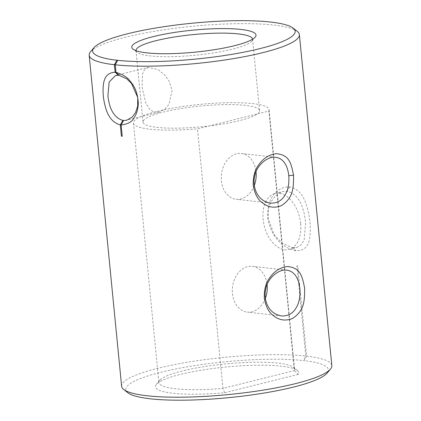 <?xml version="1.0" encoding="UTF-8"?>
<svg xmlns="http://www.w3.org/2000/svg" width="421" height="421" viewBox="0 0 421 421"><rect width="100%" height="100%" fill="white"/><g stroke="black" fill="none" stroke-linecap="round" stroke-linejoin="round"><path stroke-width="0.32" stroke-dasharray="2.1 1.58" d="M90.552 51.704A105.613 18.703 174.4 0 1 165.716 29.544A105.613 18.703 174.4 0 1 273.734 25.071A105.613 18.703 174.4 0 1 297.337 31.428M295.863 250.769C282.586 247.869 270.766 236.986 267.714 217.399C266.94 197.949 276.608 186.892 289.595 186.824C302.615 189.829 307.293 202.343 310.045 222.114C311.14 241.58 308.588 250.732 295.863 250.769L292.606 247.732L282.58 243.459L274.15 234.686L268.061 218.178L268.493 209.042L270.94 201.948L275.36 195.876L281.191 192.087L282.702 191.613L287.075 191.308C297.452 193.781 303.625 204.132 305.599 222.362L304.146 239.891L301.278 244.764L296.658 247.501L292.606 247.732M297.752 265.861L296.926 265.772A105.613 18.703 174.4 0 1 297.342 265.819A105.613 18.703 174.4 0 1 297.752 265.861L306.604 356.145A105.613 18.703 174.4 0 1 331.837 365.638M121.622 386.246A105.613 18.703 174.4 0 1 188.855 362.013A105.613 18.703 174.4 0 1 305.778 356.05L306.604 356.145L304.073 360.623A101.771 18.024 174.4 0 1 327.049 373.164M127.784 392.698A101.771 18.024 174.4 0 1 182.214 367.733A101.771 18.024 174.4 0 1 303.273 360.534L304.073 360.623M300.662 223.593A28.802 18.182 76 0 1 288.869 249.448A28.802 18.182 76 0 1 264.251 225.909A28.802 18.182 76 0 1 274.913 193.56A28.802 18.182 76 0 1 300.662 223.593M148.118 67.376L144.156 70.16L142.451 74.228L142.061 87.215L145.971 103.603L149.876 109.444L153.518 111.812L159.285 112.086L165.116 108.913L168.958 104.34L172.094 90.562L169.268 81.353L164.432 74.685L157.791 69.476L148.118 67.376L115.538 75.512M298.342 374.337L224.672 392.735A72.007 12.751 174.4 0 1 156.38 384.331A72.007 12.751 174.4 0 1 225.851 367.012A72.007 12.751 174.4 0 1 297.368 370.506A72.007 12.751 174.4 0 1 298.342 374.337L294.321 370.585L268.872 111.033L257.363 113.907A58.566 10.372 -5.6 0 0 259.568 110.67A58.566 10.372 -5.6 0 0 245.343 105.382A58.566 10.372 -5.6 0 0 180.441 108.634A58.566 10.372 -5.6 0 0 142.993 122.101A58.566 10.372 -5.6 0 0 209.011 125.979A58.566 10.372 -5.6 0 0 257.363 113.907L197.502 128.852A68.165 12.072 174.4 0 1 133.436 123.037A68.165 12.072 174.4 0 1 200.101 104.371A68.165 12.072 174.4 0 1 269.119 109.734A68.165 12.072 174.4 0 1 268.872 111.033M265.346 298.384A23.044 17.398 -83.6 0 1 247.232 312.119A23.044 17.398 -83.6 0 1 232.492 287.29A23.044 17.398 -83.6 0 1 252.337 266.319A23.044 17.398 -83.6 0 1 267.098 284.675M254.279 185.535A23.044 17.398 -83.6 0 1 236.165 199.27A23.044 17.398 -83.6 0 1 221.43 174.441A23.044 17.398 -83.6 0 1 241.27 153.465A23.044 17.398 -83.6 0 1 256.036 171.826M135.988 50.667A58.566 10.372 -5.6 0 0 137.12 52.393A58.566 10.372 -5.6 0 0 195.281 55.235A58.566 10.372 -5.6 0 0 251.79 41.153A58.566 10.372 -5.6 0 0 252.563 39.237M224.672 392.735L222.951 388.409A68.165 12.072 174.4 0 1 158.885 382.594A68.165 12.072 174.4 0 1 159.78 380.326A68.165 12.072 174.4 0 1 225.551 363.928A68.165 12.072 174.4 0 1 293.253 367.238A68.165 12.072 174.4 0 1 294.568 369.291A68.165 12.072 174.4 0 1 294.321 370.585L222.951 388.409L197.502 128.852M296.926 265.772L305.778 356.05L303.273 360.534M289.595 186.824L287.075 191.308M288.869 249.448L296.658 247.501M274.913 193.56L282.702 191.613M159.285 112.086L126.7 120.227M286.622 270.14L252.337 266.319M281.517 315.939L247.232 312.119M275.56 157.286L241.27 153.465M270.456 203.09L236.165 199.27M251.79 41.153L255.189 37.143M137.12 52.393L132.999 49.125M259.568 110.67L252.558 39.2M142.993 122.101L135.983 50.631M159.78 380.326L156.38 384.331M293.253 367.238L297.368 370.506M133.436 123.037L158.885 382.594M269.119 109.734L294.568 369.291"/><path stroke-width="0.63" d="M293.216 28.16L297.337 31.428A105.613 18.703 174.4 0 1 299.378 34.611A105.613 18.703 174.4 0 1 232.145 58.845A105.613 18.703 174.4 0 1 115.222 64.808L114.396 64.713A105.613 18.703 174.4 0 1 89.163 55.219A105.613 18.703 174.4 0 1 90.552 51.704L93.951 47.694A101.771 18.024 174.4 0 1 166.384 26.344A101.771 18.024 174.4 0 1 270.477 22.029A101.771 18.024 174.4 0 1 293.216 28.16A101.771 18.024 174.4 0 1 238.786 53.125A101.771 18.024 174.4 0 1 117.727 60.324L116.917 60.229A101.771 18.024 174.4 0 1 93.951 47.694M123.585 120.495L126.7 120.227L132.147 117.122L135.551 112.539L137.688 106.203L137.746 97.509L131.505 83.442L126.768 78.816L119.159 75.37A23.044 14.546 -104 0 0 118.448 75.291L115.538 75.512L109.128 82.079L107.918 95.741C109.449 109.671 114.438 117.896 122.874 120.417A23.044 14.546 -104 0 0 123.585 120.495L121.127 124.984C128.079 124.069 132.383 121.632 134.031 117.691C136.546 114.296 137.972 109.565 138.314 103.487C137.778 93.967 135.173 86.705 130.505 81.7C128.073 77.717 123.227 74.596 115.964 72.338A26.881 16.972 -104 0 0 115.133 72.244C104.876 72.728 102.235 80.821 103.277 96.025C105.229 111.365 109.702 121.943 120.295 124.895A26.881 16.972 -104 0 0 121.127 124.984L122.232 136.278A105.613 18.703 174.4 0 1 121.401 136.188L122.232 136.278M299.378 34.611L331.837 365.638A105.613 18.703 174.4 0 1 330.448 369.154A105.613 18.703 174.4 0 1 228.556 394.556A105.613 18.703 174.4 0 1 123.663 389.43A105.613 18.703 174.4 0 1 121.622 386.246L89.163 55.219M304.593 288.048C301.968 274.082 299.436 267.845 287.511 266.519C280.481 267.282 274.634 270.924 269.972 277.434C265.925 282.502 264.035 289.39 264.304 298.11C265.725 306.651 268.872 312.577 273.745 315.887C279.481 320.36 285.764 321.207 292.6 318.423C303.657 310.893 304.772 302.71 304.593 288.048M293.532 175.199C290.9 161.232 288.369 154.991 276.444 153.665C269.414 154.433 263.567 158.07 258.904 164.585C254.858 169.652 252.968 176.541 253.237 185.261C254.663 193.802 257.805 199.722 262.678 203.038C268.414 207.511 274.702 208.358 281.533 205.574C292.59 198.044 293.711 189.86 293.532 175.199L288.811 175.689C287.427 164.485 283.007 158.354 275.56 157.286C267.456 156.059 256.605 165.653 254.858 175.368C253.379 181.546 253.942 187.329 256.557 192.718C259.415 198.486 264.046 201.943 270.456 203.09C279.391 203.59 283.517 197.828 285.327 194.539C288.101 190.013 289.259 183.73 288.811 175.689M330.448 369.154L327.049 373.164A101.771 18.024 174.4 0 1 228.856 397.64A101.771 18.024 174.4 0 1 127.784 392.698L123.663 389.43M299.873 288.538C298.489 277.334 294.074 271.203 286.622 270.14C278.518 268.908 267.667 278.507 265.919 288.217C264.441 294.4 265.009 300.184 267.624 305.567C270.477 311.335 275.113 314.792 281.517 315.939C290.453 316.439 294.579 310.677 296.395 307.388C299.168 302.862 300.326 296.579 299.873 288.538M240.859 29.428A62.408 11.051 -5.6 0 0 166.548 33.785A62.408 11.051 -5.6 0 0 132.999 49.125A62.408 11.051 -5.6 0 0 194.981 52.151A62.408 11.051 -5.6 0 0 255.189 37.143A62.408 11.051 -5.6 0 0 240.859 29.428M267.098 284.675A23.044 17.398 -83.6 0 1 267.125 284.885A23.044 17.398 -83.6 0 1 265.346 298.384M256.036 171.826A23.044 17.398 -83.6 0 1 256.057 172.036A23.044 17.398 -83.6 0 1 254.279 185.535M252.563 39.237A58.566 10.372 -5.6 0 0 252.558 39.2A58.566 10.372 -5.6 0 0 238.339 33.912A58.566 10.372 -5.6 0 0 173.431 37.164A58.566 10.372 -5.6 0 0 135.983 50.631A58.566 10.372 -5.6 0 0 135.988 50.667M117.727 60.324L115.222 64.808L115.964 72.338L119.159 75.37M122.874 120.417L120.295 124.895L121.401 136.188M116.917 60.229L114.396 64.713L115.133 72.244L118.448 75.291"/></g></svg>
